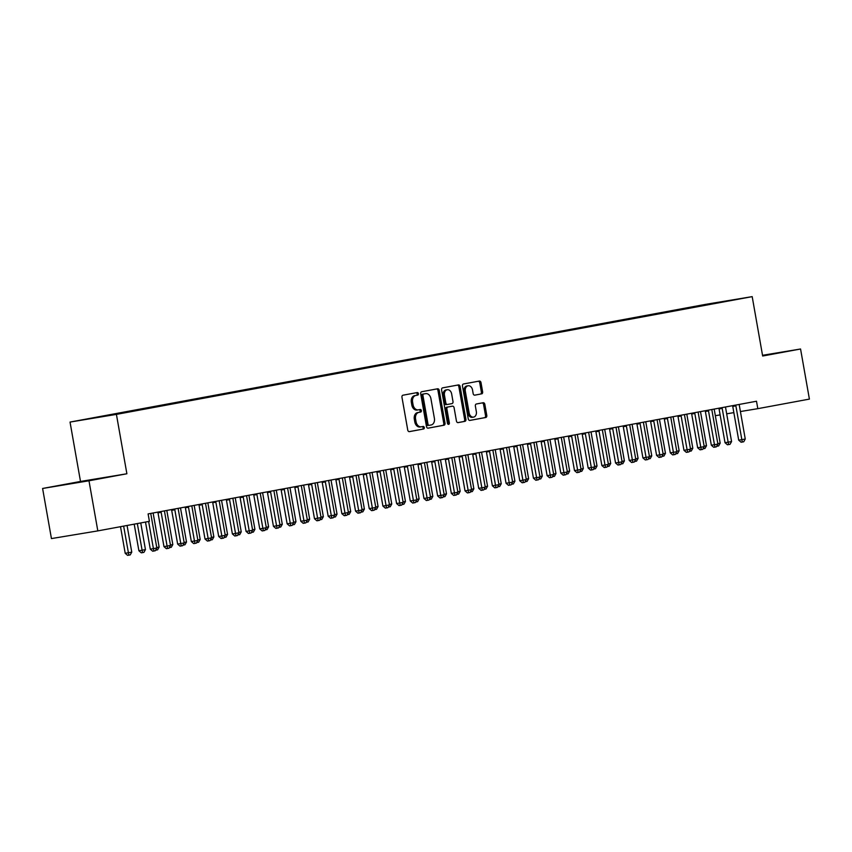 <?xml version="1.0" encoding="UTF-8"?>
<svg xmlns="http://www.w3.org/2000/svg" width="852" height="852" viewBox="0 0 852 852"><rect width="100%" height="100%" fill="white"/><g stroke="black" fill="none" stroke-linecap="round" stroke-linejoin="round"><path stroke-width="1.28" d="M418.417 393.656A1.299 0.959 80.6 0 0 417.256 392.559L402.985 395.2A1.853 1.363 80.6 0 0 401.963 397.266L407.746 430.058A1.853 1.363 80.6 0 0 409.386 431.634L423.678 428.982A1.299 0.959 80.6 0 0 423.231 426.437L421.378 426.777A5.921 4.366 80.6 0 1 421.325 426.788A5.921 4.366 80.6 0 1 416.053 421.74L415.574 419.014A5.921 4.366 80.6 0 1 418.843 412.389L420.696 412.048A1.299 0.959 80.6 0 0 420.238 409.493L418.396 409.833A5.921 4.366 80.6 0 1 418.332 409.844A5.921 4.366 80.6 0 1 413.071 404.807L412.592 402.069A5.921 4.366 80.6 0 1 415.861 395.445L417.704 395.104A1.299 0.959 80.6 0 0 418.417 393.656M418.279 409.855L417.139 410.046A5.921 4.366 80.6 0 1 417.086 410.057A5.921 4.366 80.6 0 1 411.814 405.009L411.335 402.282A5.921 4.366 80.6 0 1 414.604 395.658L416.447 395.317A1.299 0.959 80.6 0 0 416.191 392.751M409.184 431.644L422.422 429.195A1.299 0.959 80.6 0 0 422.155 426.628M421.261 426.799L420.132 426.98A5.921 4.366 80.6 0 1 420.068 426.99A5.921 4.366 80.6 0 1 414.807 421.953L414.317 419.216A5.921 4.366 80.6 0 1 417.587 412.592L419.44 412.251A1.299 0.959 80.6 0 0 419.173 409.695M762.615 355.742L772.828 353.814L762.561 355.486M75.04 482.722L99.29 478.558L75.04 482.722M481.614 393.901A1.853 1.363 80.6 0 0 482.626 391.824L481.007 382.633A1.853 1.363 80.6 0 0 479.367 381.057L463.499 383.986A1.853 1.363 80.6 0 0 462.476 386.062L468.259 418.843A1.853 1.363 80.6 0 0 469.921 420.419L485.768 417.491A1.853 1.363 80.6 0 0 486.79 415.414L484.831 404.306A1.853 1.363 80.6 0 0 483.19 402.73L476.385 403.986A1.853 1.363 80.6 0 0 475.363 406.063L476.332 411.569A4.952 3.653 80.6 0 1 473.552 417.118A4.952 3.653 80.6 0 1 469.143 412.9L465.341 391.313A4.952 3.653 80.6 0 1 468.121 385.764A4.952 3.653 80.6 0 1 472.53 389.982L473.158 393.581A1.853 1.363 80.6 0 0 474.809 395.158L480.358 394.103A1.853 1.363 80.6 0 0 481.38 392.037L479.751 382.836A1.853 1.363 80.6 0 0 478.313 381.249M756.501 401.239L148.099 513.916L149.409 521.339L97.82 530.892L88.981 480.784L126.884 473.765L116.415 414.381L752.188 296.634L762.657 356.019L800.561 349L809.4 399.098L757.811 408.662L756.501 401.239M439.238 390.365A1.853 1.363 80.6 0 0 437.577 388.789L421.719 391.728A1.853 1.363 80.6 0 0 420.696 393.794L426.479 426.586A1.853 1.363 80.6 0 0 428.13 428.162L443.998 425.223A1.853 1.363 80.6 0 0 445.021 423.156L439.238 390.365L437.981 390.567A1.853 1.363 80.6 0 0 436.533 388.981M458.078 422.613A1.853 1.363 80.6 0 1 456.438 421.037L454.095 407.735A1.853 1.363 80.6 0 0 452.423 406.17L447.928 407A1.853 1.363 80.6 0 0 446.906 409.067L449.345 422.911A1.299 0.959 80.6 0 1 447.46 423.263L441.581 389.928A1.853 1.363 80.6 0 1 442.603 387.862L458.461 384.923A1.853 1.363 80.6 0 0 458.461 384.923A1.853 1.363 80.6 0 1 460.123 386.499L465.906 419.28A1.853 1.363 80.6 0 1 464.883 421.357L458.099 422.613A1.853 1.363 80.6 0 1 458.078 422.613L458.099 422.613M116.415 414.381L70.034 422.07L705.807 304.324L752.188 296.634M106.979 415.861L719.035 302.598M106.905 415.414L117.129 413.987M120.664 413.327L116.831 413.667M120.59 412.879L130.814 411.452M134.35 410.792L130.505 411.133M134.275 410.344L144.499 408.917M148.035 408.257L144.19 408.598M147.95 407.81L158.184 406.383M161.72 405.722L157.876 406.063M161.635 405.275L171.87 403.848M175.405 403.198L171.561 403.528M175.32 402.74L185.555 401.313M189.091 400.664L185.246 400.994M189.006 400.206L199.24 398.779M202.776 398.129L198.931 398.459M202.691 397.671L212.925 396.244M216.451 395.594L212.617 395.924M216.376 395.147L226.611 393.709M230.136 393.06L226.302 393.39M230.061 392.612L240.296 391.174M243.821 390.525L239.987 390.855M243.747 390.078L253.971 388.64M257.506 387.99L253.672 388.32M257.432 387.543L267.656 386.105M271.192 385.455L267.358 385.786M271.117 385.008L281.341 383.57M284.877 382.921L281.032 383.251M284.802 382.473L295.026 381.036M298.562 380.386L294.717 380.716M298.477 379.939L308.712 378.501M312.247 377.851L308.403 378.182M312.162 377.404L322.397 375.966M325.933 375.317L322.088 375.647M325.847 374.869L336.082 373.432M339.618 372.782L335.773 373.112M339.533 372.335L349.767 370.897M353.303 370.247L349.458 370.577M353.218 369.8L363.453 368.362M366.978 367.713L363.144 368.043M366.903 367.265L377.138 365.827M380.663 365.178L376.829 365.508M380.588 364.731L390.823 363.293M394.348 362.643L390.514 362.973M394.274 362.196L404.498 360.758M408.033 360.108L404.199 360.439M407.959 359.661L418.183 358.234M421.719 357.574L417.885 357.915M421.644 357.126L431.868 355.699M435.404 355.039L431.559 355.38M435.329 354.592L445.553 353.165M449.089 352.504L445.245 352.845M449.004 352.057L459.239 350.63M462.774 349.97L458.93 350.31M462.689 349.522L472.924 348.095M476.46 347.435L472.615 347.776M476.375 346.988L486.609 345.561M490.145 344.9L486.3 345.241M490.06 344.453L500.294 343.026M503.83 342.366L499.986 342.706M503.745 341.918L513.98 340.491M517.505 339.831L513.671 340.172M517.43 339.384L527.665 337.956M531.19 337.296L527.356 337.637M531.115 336.849L541.35 335.422M544.875 334.761L541.041 335.102M544.801 334.314L555.025 332.887M558.561 332.227L554.727 332.568M558.486 331.779L568.71 330.352M572.246 329.692L568.412 330.033M572.171 329.245L582.395 327.818M585.931 327.157L582.086 327.498M585.856 326.71L596.081 325.283M599.616 324.623L595.772 324.963M599.531 324.175L609.766 322.748M613.302 322.088L609.457 322.429M613.216 321.641L623.451 320.214M626.987 319.564L623.142 319.894M626.902 319.106L637.136 317.679M640.672 317.029L636.827 317.359M640.587 316.571L650.822 315.144M654.357 314.495L650.513 314.825M654.272 314.037L664.507 312.609M668.032 311.96L664.198 312.29M667.957 311.512L678.192 310.075M681.717 309.425L677.883 309.755M681.643 308.978L691.877 307.54M695.402 306.89L691.568 307.221M695.328 306.443L719.077 302.503M715.339 415.691L720.121 414.903M726.681 413.816L733.849 412.624M740.42 411.537L757.811 408.662M800.561 349L762.529 355.305M126.884 473.765L80.503 481.455L42.6 488.473L88.981 480.784M42.6 488.473L51.439 538.581L97.82 530.892M80.503 481.455L70.034 422.07M427.928 428.173L442.742 425.425A1.853 1.363 80.6 0 0 443.764 423.359L437.981 390.567M423.646 394.007A1.299 0.959 80.6 0 0 422.933 395.456L428.013 424.232A1.299 0.959 80.6 0 0 429.174 425.329L431.123 424.978A5.921 4.366 80.6 0 0 434.392 418.353L430.92 398.672A5.921 4.366 80.6 0 0 425.659 393.635A5.921 4.366 80.6 0 0 425.595 393.645L422.4 394.21A1.299 0.959 80.6 0 0 421.676 395.658L422.933 395.456M427.906 425.542L427.917 425.542A1.299 0.959 80.6 0 0 427.917 425.542A1.299 0.959 80.6 0 1 426.756 424.445L421.676 395.658M424.466 393.826A5.921 4.366 80.6 0 0 424.402 393.837A5.921 4.366 80.6 0 0 424.339 393.848L425.595 393.645M422.4 394.21L424.339 393.848M457.875 422.624L463.626 421.559A1.853 1.363 80.6 0 0 464.649 419.493L458.866 386.702A1.853 1.363 80.6 0 0 457.428 385.115M452.423 406.17L451.177 406.372A1.853 1.363 80.6 0 0 451.177 406.372L446.672 407.213A1.853 1.363 80.6 0 0 445.649 409.279L448.088 423.125L449.345 422.911M447.939 424.147A1.299 0.959 80.6 0 0 448.088 423.125M451.656 393.943A4.952 3.653 80.6 0 0 447.257 389.726A4.952 3.653 80.6 0 0 444.467 395.275L445.809 402.879A1.853 1.363 80.6 0 0 447.481 404.455L451.975 403.614A1.853 1.363 80.6 0 0 452.998 401.548L451.656 393.943M447.257 389.726L446.001 389.939A4.952 3.653 80.6 0 0 443.221 395.477L444.467 395.275M446.203 404.657L446.224 404.657A1.853 1.363 80.6 0 1 444.563 403.081L443.221 395.477M474.607 395.168L480.358 394.103M468.121 385.764L466.875 385.977A4.952 3.653 80.6 0 0 464.084 391.526L465.341 391.313M473.552 417.118L472.296 417.32A4.952 3.653 80.6 0 1 467.897 413.103L464.084 391.526M469.697 420.441L484.511 417.693A1.853 1.363 80.6 0 0 485.533 415.627L483.574 404.508A1.853 1.363 80.6 0 0 482.136 402.921M120.515 526.685L125.212 553.299L131.762 552.149L127.065 525.471M123.636 526.11L128.854 555.163L127.598 555.366L125.212 553.299M131.762 552.149L130.218 554.908L128.854 555.163M145.5 522.063L150.282 549.146L153.413 548.624L148.631 521.477M156.832 547.996L155.298 550.754L153.924 550.999L153.413 548.624L156.832 547.996L150.879 514.214A1.885 1.395 80.6 0 1 150.857 513.511L150.868 513.405M153.924 550.999L152.668 551.212L150.282 549.146M134.201 524.15L138.897 550.765L145.447 549.615L140.75 522.936M137.321 523.575L142.54 552.628L141.283 552.831L138.897 550.765M145.447 549.615L143.903 552.373L142.54 552.628M156.757 547.516L159.132 547.08L153.179 513.298A1.885 1.395 -99.4 0 1 153.136 512.979M159.132 547.08L157.588 549.838L155.607 550.19M156.225 550.094L156.065 549.37M161.145 512.318L158.014 512.84L163.967 546.611L167.099 546.089L161.145 512.318A1.885 1.395 80.6 0 0 160.921 511.637L160.879 511.551M170.517 545.461L168.984 548.219L167.61 548.464L167.099 546.089L170.517 545.461L164.564 511.679A1.885 1.395 80.6 0 1 164.542 510.976L164.553 510.87M158.014 512.84A1.885 1.395 80.6 0 0 157.79 512.159L157.769 512.127M167.61 548.464L166.353 548.677L163.967 546.611M174.83 509.784L171.689 510.305L177.653 544.077L180.784 543.555L174.83 509.784A1.885 1.395 80.6 0 0 174.607 509.113L174.564 509.017M184.202 542.926L182.658 545.685L181.295 545.93L180.784 543.555L184.202 542.926L178.249 509.145A1.885 1.395 80.6 0 1 178.228 508.442L178.238 508.335M171.689 510.305A1.885 1.395 80.6 0 0 171.476 509.624L174.607 509.113M181.295 545.93L180.038 546.143L177.653 544.077M170.432 544.982L172.818 544.545L166.864 510.763A1.885 1.395 -99.4 0 1 166.822 510.444M172.818 544.545L171.273 547.303L169.292 547.655M169.91 547.559L169.75 546.835M184.117 542.447L186.503 542.01L180.549 508.239A1.885 1.395 -99.4 0 1 180.507 507.909M186.503 542.01L184.959 544.769L182.978 545.12M183.595 545.024L183.436 544.3M188.516 507.249L185.374 507.771L191.338 541.542L194.469 541.02L188.516 507.249A1.885 1.395 80.6 0 0 188.292 506.578L188.239 506.482M197.888 540.392L196.343 543.15L194.98 543.395L194.469 541.02L197.888 540.392L191.934 506.61A1.885 1.395 80.6 0 1 191.913 505.907L191.924 505.8M185.374 507.771A1.885 1.395 80.6 0 0 185.161 507.089L185.14 507.057M194.98 543.395L193.724 543.608L191.338 541.542M202.201 504.714L199.059 505.236L205.012 539.007L208.154 538.485L202.201 504.714A1.885 1.395 80.6 0 0 201.977 504.043L201.924 503.947M211.573 537.857L210.029 540.615L208.665 540.871L208.154 538.485L211.573 537.857L205.62 504.075A1.885 1.395 80.6 0 1 205.598 503.372L205.609 503.266M199.059 505.236A1.885 1.395 80.6 0 0 198.846 504.554L201.977 504.043M208.665 540.871L207.409 541.073L205.012 539.007M197.802 539.912L200.188 539.476L194.235 505.705A1.885 1.395 -99.4 0 1 194.192 505.374M200.188 539.476L198.644 542.234L196.663 542.586M197.281 542.49L197.121 541.765M215.875 502.179L212.744 502.701L218.698 536.472L221.839 535.951L215.875 502.179A1.885 1.395 80.6 0 0 215.662 501.508L215.609 501.413M225.258 535.322L223.714 538.081L222.351 538.336L221.839 535.951L225.258 535.322L219.305 501.54A1.885 1.395 80.6 0 1 219.284 500.838L219.294 500.731M212.744 502.701A1.885 1.395 80.6 0 0 212.521 502.02L212.51 501.988M222.351 538.336L221.094 538.539L218.698 536.472M211.488 537.378L213.873 536.941L207.909 503.17A1.885 1.395 -99.4 0 1 207.877 502.84M213.873 536.941L212.329 539.699L210.348 540.051M210.955 539.955L210.806 539.231M229.561 499.645L226.43 500.167L232.383 533.938L235.525 533.416L229.561 499.645A1.885 1.395 80.6 0 0 229.348 498.974L229.294 498.878M238.943 532.788L237.399 535.546L236.036 535.802L235.525 533.416L238.943 532.788L232.99 499.006A1.885 1.395 80.6 0 1 232.958 498.303L232.979 498.196M226.43 500.167A1.885 1.395 80.6 0 0 226.206 499.485L226.195 499.453M236.036 535.802L234.779 536.004L232.383 533.938M225.173 534.843L227.559 534.406L221.595 500.635A1.885 1.395 -99.4 0 1 221.563 500.305M227.559 534.406L226.014 537.165L224.023 537.516M224.64 537.42L224.491 536.696M243.246 497.11L240.115 497.632L246.068 531.403L249.199 530.881L243.246 497.11A1.885 1.395 80.6 0 0 243.033 496.439L242.98 496.343M252.629 530.253L251.084 533.011L249.721 533.267L249.199 530.881L252.629 530.253L246.675 496.471A1.885 1.395 80.6 0 1 246.643 495.768L246.654 495.662M240.115 497.632A1.885 1.395 80.6 0 0 239.891 496.95L243.033 496.439M249.721 533.267L248.464 533.469L246.068 531.403M238.858 532.308L241.233 531.872L235.28 498.1A1.885 1.395 -99.4 0 1 235.248 497.77M241.233 531.872L239.7 534.63L237.708 534.981M238.326 534.886L238.177 534.161M256.931 494.575L253.8 495.097L259.753 528.868L262.885 528.346L256.931 494.575A1.885 1.395 80.6 0 0 256.708 493.904L256.665 493.809M266.314 527.718L264.77 530.476L263.396 530.732L262.885 528.346L266.314 527.718L260.35 493.947A1.885 1.395 80.6 0 1 260.329 493.233L260.339 493.127M253.8 495.097A1.885 1.395 80.6 0 0 253.576 494.416L253.555 494.384M263.396 530.732L262.15 530.934L259.753 528.868M252.543 529.774L254.918 529.337L248.965 495.566A1.885 1.395 -99.4 0 1 248.933 495.236M254.918 529.337L253.385 532.095L251.393 532.447M252.011 532.351L251.862 531.627M270.616 492.041L267.485 492.562L273.439 526.334L276.57 525.812L270.616 492.041A1.885 1.395 80.6 0 0 270.393 491.37L270.35 491.274M279.999 525.183L278.455 527.942L277.081 528.197L276.57 525.812L279.999 525.183L274.035 491.412A1.885 1.395 80.6 0 1 274.014 490.699L274.024 490.592M267.485 492.562A1.885 1.395 80.6 0 0 267.262 491.881L270.393 491.37M277.081 528.197L275.835 528.4L273.439 526.334M266.229 527.239L268.604 526.802L262.65 493.031A1.885 1.395 -99.4 0 1 262.618 492.701M268.604 526.802L267.07 529.561L265.079 529.912M265.696 529.816L265.536 529.092M284.302 489.506L281.171 490.028L287.124 523.799L290.255 523.277L284.302 489.506A1.885 1.395 80.6 0 0 284.078 488.835L284.035 488.739M293.674 522.649L292.14 525.407L290.766 525.663L290.255 523.277L293.674 522.649L287.72 488.878A1.885 1.395 80.6 0 1 287.699 488.164L287.71 488.058M281.171 490.028A1.885 1.395 80.6 0 0 280.947 489.357L280.926 489.314M290.766 525.663L289.52 525.865L287.124 523.799M279.914 524.704L282.289 524.268L276.336 490.496A1.885 1.395 -99.4 0 1 276.304 490.166M282.289 524.268L280.745 527.026L278.764 527.377M279.381 527.282L279.222 526.557M297.987 486.971L294.856 487.493L300.809 521.264L303.94 520.742L297.987 486.971A1.885 1.395 80.6 0 0 297.763 486.3L297.721 486.204M307.359 520.114L305.825 522.872L304.452 523.128L303.94 520.742L307.359 520.114L301.406 486.343A1.885 1.395 80.6 0 1 301.384 485.629L301.395 485.523M294.856 487.493A1.885 1.395 80.6 0 0 294.632 486.822L294.611 486.78M304.452 523.128L303.195 523.33L300.809 521.264M293.599 522.169L295.974 521.733L290.021 487.962A1.885 1.395 -99.4 0 1 289.989 487.632M295.974 521.733L294.43 524.491L292.449 524.843M293.067 524.747L292.907 524.023M311.672 484.437L308.541 484.958L314.495 518.73L317.626 518.208L311.672 484.437A1.885 1.395 80.6 0 0 311.449 483.766L311.406 483.67M321.044 517.579L319.511 520.338L318.137 520.593L317.626 518.208L321.044 517.579L315.091 483.808A1.885 1.395 80.6 0 1 315.07 483.095L315.08 482.988M308.541 484.958A1.885 1.395 80.6 0 0 308.317 484.287L308.296 484.245M318.137 520.593L316.88 520.796L314.495 518.73M307.284 519.645L309.659 519.198L303.706 485.427A1.885 1.395 -99.4 0 1 303.663 485.097M309.659 519.198L308.115 521.957L306.134 522.319M306.752 522.212L306.592 521.488M325.357 481.902L322.216 482.424L328.18 516.195L331.311 515.673L325.357 481.902A1.885 1.395 80.6 0 0 325.134 481.231L325.091 481.135M334.729 515.045L333.185 517.803L331.822 518.059L331.311 515.673L334.729 515.045L328.776 481.273A1.885 1.395 80.6 0 1 328.755 480.56L328.765 480.453M322.216 482.424A1.885 1.395 80.6 0 0 322.003 481.753L321.981 481.71M331.822 518.059L330.565 518.261L328.18 516.195M320.959 517.111L323.345 516.663L317.391 482.892A1.885 1.395 -99.4 0 1 317.349 482.562M323.345 516.663L321.8 519.422L319.82 519.784M320.437 519.677L320.277 518.953M339.043 479.367L335.901 479.889L341.865 513.66L344.996 513.149L339.043 479.367A1.885 1.395 80.6 0 0 338.819 478.696L338.766 478.6M348.415 512.51L346.87 515.268L345.507 515.524L344.996 513.149L348.415 512.51L342.461 478.739A1.885 1.395 80.6 0 1 342.44 478.025L342.451 477.919M335.901 479.889A1.885 1.395 80.6 0 0 335.688 479.218L338.819 478.696M345.507 515.524L344.251 515.726L341.865 513.66M334.644 514.576L337.03 514.129L331.077 480.358A1.885 1.395 -99.4 0 1 331.034 480.027M337.03 514.129L335.486 516.887L333.505 517.249M334.122 517.143L333.963 516.418M352.728 476.832L349.586 477.354L355.54 511.125L358.681 510.614L352.728 476.832A1.885 1.395 80.6 0 0 352.504 476.161L352.451 476.066M362.1 509.975L360.556 512.734L359.193 512.989L358.681 510.614L362.1 509.975L356.147 476.204A1.885 1.395 80.6 0 1 356.125 475.491L356.136 475.384M349.586 477.354A1.885 1.395 80.6 0 0 349.373 476.683L349.352 476.641M359.193 512.989L357.936 513.192L355.54 511.125M348.33 512.041L350.715 511.594L344.762 477.823A1.885 1.395 -99.4 0 1 344.719 477.493M350.715 511.594L349.171 514.352L347.19 514.714M347.808 514.608L347.648 513.884M366.403 474.298L363.272 474.82L369.225 508.591L372.367 508.08L366.403 474.298A1.885 1.395 80.6 0 0 366.19 473.627L366.136 473.531M375.785 507.441L374.241 510.199L372.878 510.454L372.367 508.08L375.785 507.441L369.832 473.669A1.885 1.395 80.6 0 1 369.811 472.956L369.821 472.849M363.272 474.82A1.885 1.395 80.6 0 0 363.048 474.149L363.037 474.106M372.878 510.454L371.621 510.657L369.225 508.591M362.015 509.507L364.4 509.059L358.436 475.288A1.885 1.395 -99.4 0 1 358.404 474.958M364.4 509.059L362.856 511.818L360.875 512.18M361.482 512.073L361.333 511.349M380.088 471.763L376.957 472.285L382.91 506.056L386.052 505.545L380.088 471.763A1.885 1.395 80.6 0 0 379.875 471.092L379.822 470.996M389.47 504.906L387.926 507.664L386.563 507.92L386.052 505.545L389.47 504.906L383.517 471.135A1.885 1.395 80.6 0 1 383.485 470.421L383.507 470.315M376.957 472.285A1.885 1.395 80.6 0 0 376.733 471.614L376.722 471.571M386.563 507.92L385.306 508.122L382.91 506.056M375.7 506.972L378.086 506.525L372.122 472.753A1.885 1.395 -99.4 0 1 372.09 472.434M378.086 506.525L376.541 509.283L374.55 509.645M375.168 509.539L375.018 508.814M393.773 469.228L390.642 469.75L396.595 503.521L399.726 503.01L393.773 469.228A1.885 1.395 80.6 0 0 393.56 468.557L393.507 468.462M403.156 502.371L401.611 505.13L400.248 505.385L399.726 503.01L403.156 502.371L397.202 468.6A1.885 1.395 80.6 0 1 397.17 467.886L397.181 467.78M390.642 469.75A1.885 1.395 80.6 0 0 390.418 469.079L390.397 469.037M400.248 505.385L398.992 505.587L396.595 503.521M389.385 504.437L391.76 503.99L385.807 470.219A1.885 1.395 -99.4 0 1 385.775 469.899M391.76 503.99L390.227 506.748L388.235 507.11M388.853 507.004L388.704 506.28M407.458 466.694L404.327 467.215L410.281 500.987L413.412 500.475L407.458 466.694A1.885 1.395 80.6 0 0 407.235 466.023L407.192 465.927M416.841 499.836L415.297 502.595L413.923 502.85L413.412 500.475L416.841 499.836L410.877 466.065A1.885 1.395 80.6 0 1 410.856 465.352L410.866 465.245M404.327 467.215A1.885 1.395 80.6 0 0 404.104 466.545L404.082 466.502M413.923 502.85L412.677 503.053L410.281 500.987M403.071 501.903L405.445 501.455L399.492 467.684A1.885 1.395 -99.4 0 1 399.46 467.365M405.445 501.455L403.912 504.214L401.92 504.576M402.538 504.469L402.389 503.745M421.144 464.159L418.012 464.681L423.966 498.452L427.097 497.941L421.144 464.159A1.885 1.395 80.6 0 0 420.92 463.488L420.877 463.392M430.526 497.302L428.982 500.06L427.608 500.316L427.097 497.941L430.526 497.302L424.562 463.531A1.885 1.395 80.6 0 1 424.541 462.817L424.552 462.711M418.012 464.681A1.885 1.395 80.6 0 0 417.789 464.01L417.768 463.967M427.608 500.316L426.362 500.529L423.966 498.452M416.756 499.368L419.131 498.921L413.177 465.149A1.885 1.395 -99.4 0 1 413.145 464.83M419.131 498.921L417.597 501.679L415.606 502.041M416.223 501.935L416.064 501.21M434.829 461.624L431.698 462.146L437.651 495.917L440.782 495.406L434.829 461.624A1.885 1.395 80.6 0 0 434.605 460.953L434.563 460.857M444.201 494.767L442.667 497.525L441.293 497.781L440.782 495.406L444.201 494.767L438.248 460.996A1.885 1.395 80.6 0 1 438.226 460.282L438.237 460.176M431.698 462.146A1.885 1.395 80.6 0 0 431.474 461.475L431.453 461.433M441.293 497.781L440.047 497.994L437.651 495.917M430.441 496.833L432.816 496.386L426.863 462.615A1.885 1.395 -99.4 0 1 426.831 462.295M432.816 496.386L431.272 499.144L429.291 499.506M429.909 499.4L429.749 498.676M448.514 459.09L445.383 459.611L451.336 493.393L454.467 492.871L448.514 459.09A1.885 1.395 80.6 0 0 448.29 458.419L448.248 458.323M457.886 492.232L456.352 494.991L454.979 495.246L454.467 492.871L457.886 492.232L451.933 458.461A1.885 1.395 80.6 0 1 451.911 457.748L451.922 457.641M445.383 459.611A1.885 1.395 80.6 0 0 445.159 458.94L445.138 458.898M454.979 495.246L453.722 495.459L451.336 493.393M444.126 494.298L446.501 493.851L440.548 460.08A1.885 1.395 -99.4 0 1 440.516 459.76M446.501 493.851L444.957 496.609L442.976 496.972M443.594 496.865L443.434 496.141M462.199 456.555L459.068 457.077L465.022 490.858L468.153 490.337L462.199 456.555A1.885 1.395 80.6 0 0 461.976 455.884L461.933 455.788M471.571 489.698L470.038 492.456L468.664 492.712L468.153 490.337L471.571 489.698L465.618 455.926A1.885 1.395 80.6 0 1 465.597 455.213L465.607 455.106M459.068 457.077A1.885 1.395 80.6 0 0 458.845 456.406L458.823 456.363M468.664 492.712L467.407 492.925L465.022 490.858M457.812 491.764L460.187 491.316L454.233 457.545A1.885 1.395 -99.4 0 1 454.191 457.226M460.187 491.316L458.642 494.075L456.661 494.437M457.279 494.33L457.119 493.606M475.885 454.031L472.743 454.542L478.707 488.324L481.838 487.802L475.885 454.031A1.885 1.395 80.6 0 0 475.661 453.349L475.618 453.253M485.257 487.163L483.712 489.921L482.349 490.177L481.838 487.802L485.257 487.163L479.303 453.392A1.885 1.395 80.6 0 1 479.282 452.678L479.293 452.572M472.743 454.542A1.885 1.395 80.6 0 0 472.53 453.871L472.509 453.828M482.349 490.177L481.092 490.39L478.707 488.324M471.486 489.229L473.872 488.782L467.918 455.011A1.885 1.395 -99.4 0 1 467.876 454.691M473.872 488.782L472.327 491.54L470.347 491.902M470.964 491.796L470.805 491.072M489.57 451.496L486.428 452.007L492.392 485.789L495.523 485.267L489.57 451.496A1.885 1.395 80.6 0 0 489.346 450.815L489.293 450.719M498.942 484.628L497.398 487.387L496.034 487.642L495.523 485.267L498.942 484.628L492.988 450.857A1.885 1.395 80.6 0 1 492.967 450.144L492.978 450.037M486.428 452.007A1.885 1.395 80.6 0 0 486.215 451.336L486.194 451.294M496.034 487.642L494.778 487.855L492.392 485.789M485.171 486.694L487.557 486.258L481.604 452.476A1.885 1.395 -99.4 0 1 481.561 452.156M487.557 486.258L486.013 489.016L484.032 489.367M484.65 489.261L484.49 488.537M503.255 448.961L500.113 449.473L506.067 483.254L509.208 482.733L503.255 448.961A1.885 1.395 80.6 0 0 503.031 448.28L502.978 448.184M512.627 482.094L511.083 484.852L509.72 485.107L509.208 482.733L512.627 482.094L506.674 448.322A1.885 1.395 80.6 0 1 506.652 447.609L506.663 447.502M500.113 449.473A1.885 1.395 80.6 0 0 499.9 448.802L499.879 448.759M509.72 485.107L508.463 485.32L506.067 483.254M498.857 484.16L501.242 483.723L495.289 449.941A1.885 1.395 -99.4 0 1 495.246 449.622M501.242 483.723L499.698 486.481L497.717 486.833M498.335 486.726L498.175 486.002M516.93 446.427L513.799 446.938L519.752 480.72L522.894 480.198L516.93 446.427A1.885 1.395 80.6 0 0 516.717 445.745L516.663 445.649M526.312 479.559L524.768 482.317L523.405 482.573L522.894 480.198L526.312 479.559L520.359 445.788A1.885 1.395 80.6 0 1 520.338 445.074L520.348 444.968M513.799 446.938A1.885 1.395 80.6 0 0 513.575 446.267L513.564 446.224M523.405 482.573L522.148 482.786L519.752 480.72M512.542 481.625L514.928 481.188L508.963 447.406A1.885 1.395 -99.4 0 1 508.932 447.087M514.928 481.188L513.383 483.947L511.402 484.298M512.009 484.192L511.86 483.478M530.615 443.892L527.484 444.403L533.437 478.185L536.579 477.663L530.615 443.892A1.885 1.395 80.6 0 0 530.402 443.21L530.349 443.115M539.998 477.024L538.453 479.782L537.09 480.038L536.579 477.663L539.998 477.024L534.044 443.253A1.885 1.395 80.6 0 1 534.012 442.539L534.034 442.433M527.484 444.403A1.885 1.395 80.6 0 0 527.26 443.732L527.239 443.69M537.09 480.038L535.833 480.251L533.437 478.185M526.227 479.09L528.613 478.654L522.649 444.872A1.885 1.395 -99.4 0 1 522.617 444.552M528.613 478.654L527.068 481.412L525.077 481.763M525.695 481.657L525.546 480.943M544.3 441.357L541.169 441.868L547.122 475.65L550.254 475.128L544.3 441.357A1.885 1.395 80.6 0 0 544.087 440.676L544.034 440.58M553.683 474.489L552.139 477.248L550.765 477.503L550.254 475.128L553.683 474.489L547.729 440.718A1.885 1.395 80.6 0 1 547.698 440.005L547.708 439.898M541.169 441.868A1.885 1.395 80.6 0 0 540.945 441.198L540.924 441.155M550.765 477.503L549.519 477.716L547.122 475.65M539.912 476.556L542.287 476.119L536.334 442.337A1.885 1.395 -99.4 0 1 536.302 442.018M542.287 476.119L540.754 478.877L538.762 479.229M539.38 479.122L539.231 478.409M557.985 438.823L554.854 439.334L560.808 473.116L563.939 472.594L557.985 438.823A1.885 1.395 80.6 0 0 557.762 438.141L557.719 438.045M567.368 471.965L565.824 474.724L564.45 474.969L563.939 472.594L567.368 471.965L561.404 438.184A1.885 1.395 80.6 0 1 561.383 437.47L561.393 437.364M554.854 439.334A1.885 1.395 80.6 0 0 554.631 438.663L554.609 438.62M564.45 474.969L563.204 475.182L560.808 473.116M553.598 474.021L555.973 473.584L550.019 439.802A1.885 1.395 -99.4 0 1 549.987 439.483M555.973 473.584L554.439 476.343L552.447 476.694M553.065 476.587L552.916 475.874M571.671 436.288L568.54 436.799L574.493 470.581L577.624 470.059L571.671 436.288A1.885 1.395 80.6 0 0 571.447 435.606L571.404 435.51M581.053 469.431L579.509 472.189L578.135 472.434L577.624 470.059L581.053 469.431L575.089 435.649A1.885 1.395 80.6 0 1 575.068 434.935L575.079 434.829M568.54 436.799A1.885 1.395 80.6 0 0 568.316 436.128L568.295 436.086M578.135 472.434L576.889 472.647L574.493 470.581M567.283 471.486L569.658 471.049L563.704 437.268A1.885 1.395 -99.4 0 1 563.673 436.948M569.658 471.049L568.124 473.808L566.133 474.159M566.75 474.053L566.591 473.339M585.356 433.753L582.225 434.275L588.178 468.046L591.309 467.524L585.356 433.753A1.885 1.395 80.6 0 0 585.132 433.072L585.09 432.976M594.728 466.896L593.194 469.654L591.821 469.899L591.309 467.524L594.728 466.896L588.775 433.114A1.885 1.395 80.6 0 1 588.753 432.401L588.764 432.305M582.225 434.275A1.885 1.395 80.6 0 0 582.001 433.593L581.98 433.551M591.821 469.899L590.574 470.112L588.178 468.046M580.968 468.951L583.343 468.515L577.39 434.733A1.885 1.395 -99.4 0 1 577.358 434.413M583.343 468.515L581.799 471.273L579.818 471.625M580.436 471.529L580.276 470.805M599.041 431.218L595.91 431.74L601.863 465.512L604.995 464.99L599.041 431.218A1.885 1.395 80.6 0 0 598.818 430.537L598.775 430.452M608.413 464.361L606.88 467.12L605.506 467.365L604.995 464.99L608.413 464.361L602.46 430.579A1.885 1.395 80.6 0 1 602.439 429.877L602.449 429.77M595.91 431.74A1.885 1.395 80.6 0 0 595.686 431.059L595.665 431.027M605.506 467.365L604.249 467.578L601.863 465.512M594.653 466.417L597.028 465.98L591.075 432.198A1.885 1.395 -99.4 0 1 591.043 431.879M597.028 465.98L595.484 468.738L593.503 469.09M594.121 468.994L593.961 468.27M612.726 428.684L609.595 429.206L615.549 462.977L618.68 462.455L612.726 428.684A1.885 1.395 80.6 0 0 612.503 428.002L612.46 427.917M622.098 461.827L620.565 464.585L619.191 464.83L618.68 462.455L622.098 461.827L616.145 428.045A1.885 1.395 80.6 0 1 616.124 427.342L616.134 427.235M609.595 429.206A1.885 1.395 80.6 0 0 609.372 428.524L609.35 428.492M619.191 464.83L617.934 465.043L615.549 462.977M608.328 463.882L610.714 463.445L604.76 429.664A1.885 1.395 -99.4 0 1 604.718 429.344M610.714 463.445L609.169 466.204L607.188 466.555M607.806 466.459L607.646 465.735M626.412 426.149L623.27 426.671L629.234 460.442L632.365 459.92L626.412 426.149A1.885 1.395 80.6 0 0 626.188 425.478L626.135 425.382M635.784 459.292L634.239 462.05L632.876 462.295L632.365 459.92L635.784 459.292L629.83 425.51A1.885 1.395 80.6 0 1 629.809 424.807L629.82 424.701M623.27 426.671A1.885 1.395 80.6 0 0 623.057 425.989L623.036 425.957M632.876 462.295L631.62 462.508L629.234 460.442M622.013 461.347L624.399 460.911L618.446 427.129A1.885 1.395 -99.4 0 1 618.403 426.809M624.399 460.911L622.855 463.669L620.874 464.02M621.491 463.925L621.332 463.2M640.097 423.614L636.955 424.136L642.919 457.907L646.05 457.386L640.097 423.614A1.885 1.395 80.6 0 0 639.873 422.943L639.82 422.848M649.469 456.757L647.925 459.516L646.562 459.76L646.05 457.386L649.469 456.757L643.516 422.975A1.885 1.395 80.6 0 1 643.494 422.272L643.505 422.166M636.955 424.136A1.885 1.395 80.6 0 0 636.742 423.455L636.721 423.423M646.562 459.76L645.305 459.973L642.919 457.907M635.698 458.813L638.084 458.376L632.131 424.605A1.885 1.395 -99.4 0 1 632.088 424.275M638.084 458.376L636.54 461.134L634.559 461.486M635.177 461.39L635.017 460.666M653.782 421.08L650.64 421.602L656.594 455.373L659.736 454.851L653.782 421.08A1.885 1.395 80.6 0 0 653.559 420.409L653.505 420.313M663.154 454.222L661.61 456.981L660.247 457.236L659.736 454.851L663.154 454.222L657.201 420.441A1.885 1.395 80.6 0 1 657.18 419.738L657.19 419.631M650.64 421.602A1.885 1.395 80.6 0 0 650.427 420.92L650.406 420.888M660.247 457.236L658.99 457.439L656.594 455.373M649.384 456.278L651.769 455.841L645.816 422.07A1.885 1.395 -99.4 0 1 645.773 421.74M651.769 455.841L650.225 458.6L648.244 458.951M648.851 458.855L648.702 458.131M667.457 418.545L664.326 419.067L670.279 452.838L673.421 452.316L667.457 418.545A1.885 1.395 80.6 0 0 667.244 417.874L667.191 417.778M676.839 451.688L675.295 454.446L673.932 454.702L673.421 452.316L676.839 451.688L670.886 417.906A1.885 1.395 80.6 0 1 670.854 417.203L670.875 417.097M664.326 419.067A1.885 1.395 80.6 0 0 664.102 418.385L664.091 418.353M673.932 454.702L672.675 454.904L670.279 452.838M663.069 453.743L665.455 453.307L659.491 419.535A1.885 1.395 -99.4 0 1 659.459 419.205M665.455 453.307L663.91 456.065L661.929 456.416M662.537 456.321L662.387 455.596M681.142 416.01L678.011 416.532L683.964 450.303L687.106 449.781L681.142 416.01A1.885 1.395 80.6 0 0 680.929 415.339L680.876 415.243M690.525 449.153L688.98 451.911L687.617 452.167L687.106 449.781L690.525 449.153L684.571 415.371A1.885 1.395 80.6 0 1 684.539 414.668L684.561 414.562M678.011 416.532A1.885 1.395 80.6 0 0 677.787 415.851L680.929 415.339M687.617 452.167L686.361 452.369L683.964 450.303M676.754 451.209L679.14 450.772L673.176 417.001A1.885 1.395 -99.4 0 1 673.144 416.671M679.14 450.772L677.596 453.53L675.604 453.882M676.222 453.786L676.073 453.062M694.827 413.476L691.696 413.997L697.65 447.769L700.781 447.247L694.827 413.476A1.885 1.395 80.6 0 0 694.614 412.805L694.561 412.709M704.21 446.618L702.666 449.377L701.292 449.632L700.781 447.247L704.21 446.618L698.246 412.837A1.885 1.395 80.6 0 1 698.225 412.134L698.235 412.027M691.696 413.997A1.885 1.395 80.6 0 0 691.473 413.316L691.451 413.284M701.292 449.632L700.046 449.835L697.65 447.769M690.439 448.674L692.814 448.237L686.861 414.466A1.885 1.395 -99.4 0 1 686.829 414.136M692.814 448.237L691.281 450.996L689.289 451.347M689.907 451.251L689.758 450.527M708.513 410.941L705.381 411.463L711.335 445.234L714.466 444.712L708.513 410.941A1.885 1.395 80.6 0 0 708.289 410.27L708.246 410.174M717.895 444.084L716.351 446.842L714.977 447.098L714.466 444.712L717.895 444.084L711.931 410.313A1.885 1.395 80.6 0 1 711.91 409.599L711.921 409.493M705.381 411.463A1.885 1.395 80.6 0 0 705.158 410.781L708.289 410.27M714.977 447.098L713.731 447.3L711.335 445.234M704.125 446.139L706.5 445.702L700.546 411.931A1.885 1.395 -99.4 0 1 700.514 411.601M706.5 445.702L704.966 448.461L702.975 448.812M703.592 448.716L703.443 447.992M722.198 408.406L719.067 408.928L725.02 442.699L728.151 442.177L722.198 408.406A1.885 1.395 80.6 0 0 721.974 407.735L721.932 407.639M731.57 441.549L730.036 444.307L728.662 444.563L728.151 442.177L731.57 441.549L725.616 407.778A1.885 1.395 80.6 0 1 725.595 407.064L725.606 406.958M719.067 408.928A1.885 1.395 80.6 0 0 718.843 408.246L718.822 408.214M728.662 444.563L727.416 444.765L725.02 442.699M717.81 443.604L720.185 443.168L714.232 409.397A1.885 1.395 -99.4 0 1 714.2 409.067M720.185 443.168L718.651 445.926L716.66 446.278M717.277 446.182L717.118 445.458M735.883 405.872L732.752 406.393L738.705 440.164L741.836 439.643L735.883 405.872A1.885 1.395 80.6 0 0 735.659 405.201L735.617 405.105M745.255 439.014L743.721 441.773L742.348 442.028L741.836 439.643L745.255 439.014L739.302 405.243A1.885 1.395 80.6 0 1 739.28 404.53L739.291 404.423M732.752 406.393A1.885 1.395 80.6 0 0 732.528 405.722L732.507 405.68M742.348 442.028L741.102 442.231L738.705 440.164M414.604 395.658L415.861 395.445M411.335 402.282L412.592 402.069M411.814 405.009L413.071 404.807M419.44 412.251L420.696 412.048M417.587 412.592L418.843 412.389M414.317 419.216L415.574 419.014M414.807 421.953L416.053 421.74M422.422 429.195L423.678 428.982M416.447 395.317L417.704 395.104M443.764 423.359L445.021 423.156M442.742 425.425L443.998 425.223M426.756 424.445L428.013 424.232M458.866 386.702L460.123 386.499M464.649 419.493L465.906 419.28M463.626 421.559L464.883 421.357M446.672 407.213L447.928 407M445.649 409.279L446.906 409.067M444.563 403.081L445.809 402.879M467.897 413.103L469.143 412.9M483.574 404.508L484.831 404.306M485.533 415.627L486.79 415.414M484.511 417.693L485.768 417.491M479.751 382.836L481.007 382.633M481.38 392.037L482.626 391.824M160.921 511.637L157.79 512.159M188.292 506.578L185.161 507.089M215.662 501.508L212.521 502.02M229.348 498.974L226.206 499.485M256.708 493.904L253.576 494.416M284.078 488.835L280.947 489.357M297.763 486.3L294.632 486.822M311.449 483.766L308.317 484.287M325.134 481.231L322.003 481.753M352.504 476.161L349.373 476.683M366.19 473.627L363.048 474.149M379.875 471.092L376.733 471.614M393.56 468.557L390.418 469.079M407.235 466.023L404.104 466.545M420.92 463.488L417.789 464.01M434.605 460.953L431.474 461.475M448.29 458.419L445.159 458.94M461.976 455.884L458.845 456.406M475.661 453.349L472.53 453.871M489.346 450.815L486.215 451.336M503.031 448.28L499.9 448.802M516.717 445.745L513.575 446.267M530.402 443.21L527.26 443.732M544.087 440.676L540.945 441.198M557.762 438.141L554.631 438.663M571.447 435.606L568.316 436.128M585.132 433.072L582.001 433.593M598.818 430.537L595.686 431.059M612.503 428.002L609.372 428.524M626.188 425.478L623.057 425.989M639.873 422.943L636.742 423.455M653.559 420.409L650.427 420.92M667.244 417.874L664.102 418.385M694.614 412.805L691.473 413.316M721.974 407.735L718.843 408.246M735.659 405.201L732.528 405.722M417.086 410.057L418.332 409.844M420.068 426.99L421.325 426.788M424.402 393.837L425.659 393.635M451.187 406.372L452.444 406.17"/></g></svg>
